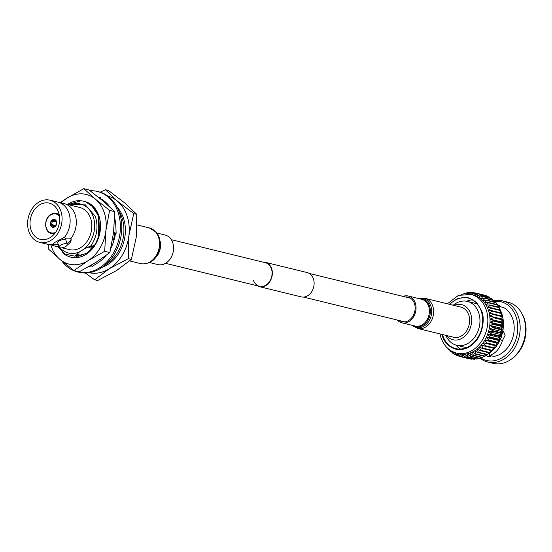 <?xml version="1.0" encoding="UTF-8"?>
<svg xmlns="http://www.w3.org/2000/svg" width="552" height="552" viewBox="0 0 552 552"><rect width="100%" height="100%" fill="white"/><g stroke="black" fill="none" stroke-linecap="round" stroke-linejoin="round"><path stroke-width="0.83" d="M171.313 239.678L265.305 262.683A12.172 9.508 103.8 0 1 271.425 268.852A12.172 9.508 103.8 0 1 269.493 281.644A12.172 9.508 103.8 0 1 259.523 286.322A12.172 9.508 103.8 0 1 253.402 280.147M263.076 262.138A12.517 9.777 103.8 0 1 265.388 262.345A12.517 9.777 103.8 0 1 271.681 268.693A12.517 9.777 103.8 0 1 269.693 281.851A12.517 9.777 103.8 0 1 259.44 286.66A12.517 9.777 103.8 0 1 257.294 285.777M265.388 262.345L307.147 272.557A12.517 9.777 103.8 0 1 313.439 278.912A12.517 9.777 103.8 0 1 311.459 292.07A12.517 9.777 103.8 0 1 301.199 296.879L259.44 286.66M149.689 262.579L157.879 264.58A15.208 11.882 -76.2 0 0 159.7 264.843A15.208 11.882 -76.2 0 0 173.28 251.477A15.208 11.882 -76.2 0 0 165.11 235.035L156.92 233.027M405.423 296.969A12.627 9.867 103.8 0 1 408.094 297.148A12.627 9.867 103.8 0 1 415 310.003A12.627 9.867 103.8 0 1 404.892 321.844A12.627 9.867 103.8 0 1 402.091 321.678A12.627 9.867 103.8 0 1 399.641 320.608M457.049 337.445A15.497 12.109 103.8 0 1 453.606 337.244L417.65 328.44A15.497 12.109 103.8 0 0 421.086 328.647A15.497 12.109 103.8 0 0 433.492 314.109A15.497 12.109 103.8 0 0 425.012 298.335L460.975 307.133A15.497 12.109 103.8 0 1 469.455 322.906A15.497 12.109 103.8 0 1 457.049 337.445M403.084 296.396A13.772 10.764 103.8 0 1 405.313 295.851A13.772 10.764 103.8 0 1 408.37 296.031A13.772 10.764 103.8 0 1 415.904 310.058A13.772 10.764 103.8 0 1 404.871 322.975A13.772 10.764 103.8 0 1 401.821 322.796A13.772 10.764 103.8 0 1 397.302 320.036M453.91 305.408A18.078 14.124 103.8 0 1 470.677 313.798A18.078 14.124 103.8 0 1 464.805 336.265A18.078 14.124 103.8 0 1 446.54 335.512M453.24 305.242L453.344 305.152A22.577 17.636 103.8 0 1 467.378 301.413A22.577 17.636 103.8 0 1 478.729 312.867A22.577 17.636 103.8 0 1 475.148 336.596A22.577 17.636 103.8 0 1 456.649 345.276A22.577 17.636 103.8 0 1 445.919 335.471L445.871 335.347M467.378 301.413L476.431 303.628A22.577 17.636 103.8 0 1 477.225 303.848M455.848 345.055A26.02 20.327 -76.2 0 0 460.52 349.05M442.469 334.512A26.02 20.327 -76.2 0 0 442.752 335.423A26.02 20.327 -76.2 0 0 455.828 348.616A26.02 20.327 -76.2 0 0 477.149 338.617A26.02 20.327 -76.2 0 0 481.275 311.266A26.02 20.327 -76.2 0 0 468.199 298.066A26.02 20.327 -76.2 0 0 449.832 304.407M447.32 303.793L458.381 295.423L470.987 294.409L473.202 294.954A30.236 23.626 -76.2 0 1 474.465 295.313A30.236 23.626 -76.2 0 1 476.776 296.224A30.236 23.626 -76.2 0 1 478.963 297.452A30.236 23.626 -76.2 0 1 481.013 298.97A30.236 23.626 -76.2 0 1 482.89 300.764A30.236 23.626 -76.2 0 1 484.594 302.813A30.236 23.626 -76.2 0 1 486.084 305.104A30.236 23.626 -76.2 0 1 487.361 307.609A30.236 23.626 103.8 0 1 488.403 310.286L491.232 308.264L500.498 310.534A32.72 25.564 -76.2 0 0 500.298 310.031L491.038 307.761A32.72 25.564 103.8 0 1 491.232 308.264M480.026 358.22A31.457 24.578 -76.2 0 0 487.678 362.008A31.457 24.578 -76.2 0 0 513.457 349.92A31.457 24.578 -76.2 0 0 518.445 316.848A31.457 24.578 -76.2 0 0 502.63 300.895A31.457 24.578 -76.2 0 0 494.178 300.709M502.63 300.895L508.061 302.227A31.457 24.578 103.8 0 1 521.778 313.336A31.457 24.578 103.8 0 1 523.876 318.18A31.457 24.578 103.8 0 1 510.407 359.814A31.457 24.578 103.8 0 1 493.108 363.34L487.678 362.008M494.351 301.316A30.236 23.626 103.8 0 1 516.106 317.069A30.236 23.626 103.8 0 1 508.847 352.045A30.236 23.626 103.8 0 1 480.461 357.765M510.407 359.814L511.456 359.111A30.236 23.626 -76.2 0 0 524.4 319.097A30.236 23.626 -76.2 0 0 522.385 314.447L521.778 313.336M489.589 353.225L489.589 355.364L493.785 356.392A25.751 20.12 -76.2 0 0 512.787 319.153A25.751 20.12 -76.2 0 0 503.555 307.512L498.166 306.194M491.501 355.833A5.292 4.133 103.8 0 1 488.403 356.557A5.292 4.133 103.8 0 1 486.381 355.143M500.498 339.501L502.368 340.791C499.601 348.892 495.344 353.749 489.589 355.364M503.107 330.883L505.177 335.195L502.368 340.791M497.856 305.58A5.292 4.133 103.8 0 1 499.042 305.649A5.292 4.133 103.8 0 1 500.912 306.864M468.786 358.683A32.72 25.564 -76.2 0 0 468.938 358.717A32.72 25.564 -76.2 0 0 469.083 358.752L469.248 358.655M471.725 359.193L462.459 356.93A32.72 25.564 103.8 0 1 461.996 356.875L471.256 359.145A32.72 25.564 -76.2 0 0 471.725 359.193L472.188 358.862M474.416 359.283L465.157 357.02A32.72 25.564 103.8 0 1 464.68 357.027L473.947 359.297A32.72 25.564 -76.2 0 0 474.416 359.283L475.12 358.71M477.142 359.014L467.875 356.751A32.72 25.564 103.8 0 1 467.406 356.82L476.666 359.09A32.72 25.564 -76.2 0 0 477.142 359.014L478.025 358.2M479.861 358.4L470.594 356.13A32.72 25.564 103.8 0 1 470.125 356.268L479.384 358.531A32.72 25.564 -76.2 0 0 479.861 358.4L480.868 357.33M482.538 357.434L473.278 355.171A32.72 25.564 103.8 0 1 472.816 355.364L482.075 357.627A32.72 25.564 -76.2 0 0 482.538 357.434L483.628 356.123M485.16 356.137L475.893 353.873A32.72 25.564 103.8 0 1 475.444 354.122L484.711 356.385A32.72 25.564 -76.2 0 0 485.16 356.137L486.284 354.591M487.685 354.522L478.418 352.259A32.72 25.564 103.8 0 1 477.991 352.562L487.25 354.826A32.72 25.564 -76.2 0 0 487.685 354.522L488.803 352.742M490.093 352.604L480.826 350.334A32.72 25.564 103.8 0 1 480.419 350.692L489.679 352.956A32.72 25.564 -76.2 0 0 490.093 352.604L491.383 350.196M492.349 350.403L483.083 348.139A32.72 25.564 103.8 0 1 482.703 348.54L491.97 350.803A32.72 25.564 -76.2 0 0 492.349 350.403L493.412 348.064M494.44 347.946L485.173 345.676A32.72 25.564 103.8 0 1 484.822 346.125L494.088 348.388A32.72 25.564 -76.2 0 0 494.44 347.946L495.268 345.704L496.013 345.745A32.72 25.564 -76.2 0 0 496.331 345.262L496.938 343.137L497.731 342.889A32.72 25.564 -76.2 0 0 498.007 342.371L498.401 340.405L499.222 339.859A32.72 25.564 -76.2 0 0 499.457 339.314L499.643 337.52L500.464 336.685A32.72 25.564 -76.2 0 0 500.65 336.12L500.65 334.526L501.444 333.408A32.72 25.564 -76.2 0 0 501.589 332.828L501.409 331.455L502.154 330.055A32.72 25.564 -76.2 0 0 502.244 329.468L501.92 328.337L502.582 326.674A32.72 25.564 -76.2 0 0 502.63 326.087L502.161 325.211L502.727 323.293A32.72 25.564 -76.2 0 0 502.727 322.706L502.141 322.099L502.589 319.953A32.72 25.564 -76.2 0 0 502.541 319.38L501.865 319.049L502.168 316.689A32.72 25.564 -76.2 0 0 502.065 316.13L492.805 313.867A32.72 25.564 103.8 0 1 492.908 314.419L489.734 316.082A30.236 23.626 -76.2 0 0 489.196 313.122A30.236 23.626 -76.2 0 0 488.403 310.286L492.053 310.735A32.72 25.564 103.8 0 1 492.205 311.273L489.196 313.122L492.805 313.867M501.319 316.089L501.471 313.536A32.72 25.564 -76.2 0 0 501.319 313.005L492.053 310.735M499.429 309.817L499.263 307.705A32.72 25.564 -76.2 0 0 499.029 307.236L489.762 304.973A32.72 25.564 103.8 0 1 490.003 305.442L499.263 307.705M498.063 307.002L497.787 305.09A32.72 25.564 -76.2 0 0 497.504 304.663L488.237 302.392A32.72 25.564 103.8 0 1 488.52 302.827L497.787 305.09M496.427 304.4L496.075 302.717A32.72 25.564 -76.2 0 0 495.758 302.33L486.491 300.067A32.72 25.564 103.8 0 1 486.809 300.454L496.075 302.717M494.551 302.041L494.15 300.605A32.72 25.564 -76.2 0 0 493.798 300.267L484.532 298.004A32.72 25.564 103.8 0 1 484.891 298.342L494.15 300.605M492.446 299.936L492.039 298.791A32.72 25.564 -76.2 0 0 491.653 298.501L482.393 296.238A32.72 25.564 103.8 0 1 482.772 296.521L492.039 298.791M490.121 298.128L489.755 297.273A32.72 25.564 -76.2 0 0 489.348 297.045L480.081 294.775A32.72 25.564 103.8 0 1 480.495 295.01L489.755 297.273M487.602 296.617L487.333 296.086A32.72 25.564 -76.2 0 0 486.898 295.913L477.632 293.65A32.72 25.564 103.8 0 1 478.066 293.823L487.333 296.086M484.904 295.43L484.794 295.237A32.72 25.564 -76.2 0 0 484.49 295.161A32.72 25.564 -76.2 0 0 484.339 295.127L475.369 292.933M500.526 313.253L500.498 310.534M449.038 349.437L448.403 349.278A32.72 25.564 103.8 0 1 448.079 348.892L448.017 348.581M451.715 351.672L450.356 351.341A32.72 25.564 103.8 0 1 450.004 351.003L449.707 349.94M450.356 351.341L450.66 350.589M454.034 353.487L452.502 353.107A32.72 25.564 103.8 0 1 452.116 352.825L451.515 351.106M452.502 353.107L453.068 351.196M456.552 354.991L454.813 354.57A32.72 25.564 103.8 0 1 454.399 354.336L453.44 352.079M454.813 354.57L455.262 352.417L456.821 355.522A32.72 25.564 103.8 0 0 457.256 355.695L457.567 353.335L459.367 356.378A32.72 25.564 103.8 0 0 459.671 356.454L468.938 358.717M459.25 356.185L457.256 355.695M469.083 358.752L459.816 356.488A32.72 25.564 103.8 0 1 459.671 356.454M459.816 356.488L459.968 353.935A30.236 23.626 -76.2 0 0 462.431 354.205A30.236 23.626 -76.2 0 0 464.936 354.149A30.236 23.626 -76.2 0 0 467.454 353.77A30.236 23.626 -76.2 0 0 469.952 353.066A30.236 23.626 -76.2 0 0 472.415 352.052A30.236 23.626 -76.2 0 0 474.803 350.727A30.236 23.626 -76.2 0 0 477.094 349.112A30.236 23.626 -76.2 0 0 479.26 347.229A30.236 23.626 -76.2 0 0 481.289 345.097A30.236 23.626 -76.2 0 0 483.145 342.737A30.236 23.626 -76.2 0 0 484.815 340.17A30.236 23.626 -76.2 0 0 486.277 337.438A30.236 23.626 -76.2 0 0 487.519 334.553A30.236 23.626 -76.2 0 0 488.527 331.559A30.236 23.626 -76.2 0 0 489.286 328.488A30.236 23.626 -76.2 0 0 489.796 325.369A30.236 23.626 -76.2 0 0 490.038 322.244A30.236 23.626 -76.2 0 0 490.017 319.132A30.236 23.626 -76.2 0 0 489.734 316.082L493.274 317.11A32.72 25.564 103.8 0 1 493.329 317.683L490.017 319.132L493.46 320.443A32.72 25.564 103.8 0 1 493.467 321.029L490.038 322.244L493.364 323.817A32.72 25.564 103.8 0 1 493.315 324.41L489.796 325.369L492.984 327.205A32.72 25.564 103.8 0 1 492.888 327.791L489.286 328.488L492.322 330.558A32.72 25.564 103.8 0 1 492.177 331.138L488.527 331.559L491.39 333.856A32.72 25.564 103.8 0 1 491.197 334.415L487.519 334.553L490.19 337.044A32.72 25.564 103.8 0 1 489.955 337.589L486.277 337.438L488.748 340.101A32.72 25.564 103.8 0 1 488.472 340.618L484.815 340.17L487.064 342.992A32.72 25.564 103.8 0 1 486.754 343.475L483.145 342.737L485.173 345.676M470.987 294.409A30.236 23.626 103.8 0 1 486.188 309.748A30.236 23.626 103.8 0 1 481.392 341.529A30.236 23.626 103.8 0 1 456.614 353.149L458.829 353.694A30.236 23.626 -76.2 0 0 459.968 353.935L461.996 356.875M462.459 356.93L462.431 354.205L464.68 357.027M465.157 357.02L464.936 354.149L467.406 356.82M467.875 356.751L467.454 353.77L470.125 356.268M470.594 356.13L469.952 353.066L472.816 355.364M473.278 355.171L472.415 352.052L475.444 354.122M475.893 353.873L474.803 350.727L477.991 352.562M478.418 352.259L477.094 349.112L480.419 350.692M480.826 350.334L479.26 347.229L482.703 348.54M461.382 294.457L461.617 294.175A32.72 25.564 103.8 0 1 462.079 293.981L462.804 294.161M483.083 348.139L481.289 345.097L484.822 346.125M463.507 294.05L464.301 293.215A32.72 25.564 103.8 0 1 464.77 293.084L466.136 293.416M464.68 293.919L464.77 293.084M465.653 293.864L467.02 292.594A32.72 25.564 103.8 0 1 467.489 292.525L469.034 292.905M495.268 345.704L483.145 342.737M467.096 294.492L467.489 292.525M496.013 345.745L486.754 343.475M496.331 345.262L487.064 342.992M467.806 293.905L469.738 292.332A32.72 25.564 103.8 0 1 470.207 292.318L471.967 292.746M496.938 343.137L484.815 340.17M477.632 293.65L474.465 295.313L475.527 292.974A32.72 25.564 103.8 0 0 475.224 292.891A32.72 25.564 103.8 0 0 475.079 292.857L472.07 294.713L472.898 292.47A32.72 25.564 103.8 0 0 472.436 292.415L469.6 294.437L470.207 292.318M497.731 342.889L488.472 340.618M498.007 342.371L488.748 340.101M498.401 340.405L486.277 337.438M472.898 292.47L474.913 292.96M499.222 339.859L489.955 337.589M499.457 339.314L490.19 337.044M499.643 337.52L487.519 334.553M475.527 292.974L484.794 295.237M500.464 336.685L491.197 334.415M500.65 336.12L491.39 333.856M500.65 334.526L488.527 331.559M480.081 294.775L476.776 296.224L478.066 293.823M501.444 333.408L492.177 331.138M501.589 332.828L492.322 330.558M501.409 331.455L489.286 328.488M482.393 296.238L478.963 297.452L480.495 295.01M502.154 330.055L492.888 327.791M502.244 329.468L492.984 327.205M501.92 328.337L489.796 325.369M484.532 298.004L481.013 298.97L482.772 296.521M502.582 326.674L493.315 324.41M502.63 326.087L493.364 323.817M502.161 325.211L490.038 322.244M486.491 300.067L482.89 300.764L484.891 298.342M502.727 323.293L493.467 321.029M502.727 322.706L493.46 320.443M502.141 322.099L490.017 319.132M488.237 302.392L484.594 302.813L486.809 300.454M502.589 319.953L493.329 317.683M502.541 319.38L493.274 317.11M501.865 319.049L489.734 316.082M489.762 304.973L486.084 305.104L488.52 302.827M502.168 316.689L492.908 314.419M491.038 307.761L487.361 307.609L490.003 305.442M501.471 313.536L492.205 311.273M441.931 334.381L442.324 335.685C443.794 342.978 455.062 355.384 469.738 346.566C484.207 337.113 484.753 317.296 481.703 310.997L476.376 302.116L467.482 297.328L457.656 298.397L449.293 304.276M472.56 299.846A26.02 20.327 -76.2 0 0 466.571 301.24M466.502 347.656A22.577 17.636 103.8 0 1 465.695 347.484L456.649 345.276M61.941 251.967A28.718 22.432 -76.2 0 0 90.431 250.905A28.718 22.432 -76.2 0 0 98.953 215.97A28.718 22.432 -76.2 0 0 83.773 201.238L86.126 201.991L93.592 207.269L98.553 215.887L98.532 237.581L95.965 243.625M76.259 256.452L86.588 253.361L95.089 244.681L90.914 248.455L93.06 247.524M99.477 234.062L98.87 216.356L91.342 205.096M50.743 244.688A35.873 28.028 -76.2 0 0 51.136 245.95A35.873 28.028 -76.2 0 0 59.906 259.385L48.252 248.828L48.328 244.439M60.009 202.805L67.275 197.975L83.828 188.66L89.038 189.936L103.141 201.094L114.788 211.644L113.56 232.42L109.882 252.588L104.673 251.312L88.113 260.627L74.009 270.542L59.906 259.385A35.873 28.028 -76.2 0 0 88.113 260.627A35.873 28.028 -76.2 0 0 105.901 230.543A35.873 28.028 -76.2 0 0 95.482 199.217A35.873 28.028 -76.2 0 0 67.275 197.975A35.873 28.028 -76.2 0 0 60.892 203.205M109.882 252.588L95.772 262.504L79.212 271.812L74.009 270.542M83.828 188.66L95.482 199.217L109.586 210.374L105.901 230.543L104.673 251.312M114.788 211.644L109.586 210.374M87.154 252.988L80.668 255.459M90.086 190.723A41.441 32.375 103.8 0 1 97.29 191.434L98.684 191.772A41.441 32.375 103.8 0 1 119.508 212.789A41.441 32.375 103.8 0 1 112.939 256.356A41.441 32.375 103.8 0 1 78.977 272.281L77.59 271.936A41.441 32.375 103.8 0 1 61.893 261.041M97.29 191.434A41.441 32.375 103.8 0 1 118.114 212.451A41.441 32.375 103.8 0 1 111.545 256.011A41.441 32.375 103.8 0 1 77.59 271.936M106.115 255.445A35.701 27.897 103.8 0 1 97.807 262.862L91.942 266.54L91.846 264.891M103.293 257.487L103.776 258.046M102.817 257.825L103.272 258.55M91.894 265.691A35.701 27.897 103.8 0 1 89.155 266.45M98.739 197.464L100.678 197.816L100.202 198.541A35.701 27.897 103.8 0 1 109.372 206.289A35.701 27.897 103.8 0 1 109.531 206.51L109.938 207.062M114.657 217.847A35.701 27.897 103.8 0 1 115.782 225.561A35.701 27.897 103.8 0 1 115.796 225.865L116.155 233.275L113.574 232.275M115.499 233.02A35.701 27.897 103.8 0 1 111.366 247.165A35.701 27.897 103.8 0 1 111.228 247.448L110.89 248.152M100.678 197.816L100.043 198.527M104.97 202.653L105.163 201.763M113.546 232.558L115.492 233.068M112.463 240.01L114.057 240.092M54.71 226.9A4.016 3.139 103.8 0 1 52.592 227.293A4.016 3.139 103.8 0 1 50.349 223.981A4.016 3.139 103.8 0 1 52.378 219.882A4.016 3.139 103.8 0 1 54.496 219.489A4.016 3.139 103.8 0 1 56.739 222.794A4.016 3.139 103.8 0 1 54.71 226.9M60.092 247.8A25.254 19.734 -76.2 0 0 79.674 251.802L74.727 256.149L65.026 254.127L57.636 246.73M69.166 204.875L84.608 204.054L95.323 216.329C98.518 226.624 97.076 236.435 90.99 245.771L84.028 249.076A25.254 19.734 -76.2 0 0 93.26 216.812A25.254 19.734 -76.2 0 0 69.911 205.061M67.551 204.482A28.697 22.425 103.8 0 1 80.916 200.742L68.055 204.606M102.61 267.051A34.597 27.034 -76.2 0 0 123.489 218.178A34.597 27.034 -76.2 0 0 117.224 207.317M105.867 264.456A34.597 27.034 -76.2 0 0 122.02 217.819A34.597 27.034 -76.2 0 0 118.915 211.126M50.26 237.553A18.658 14.573 103.8 0 1 40.406 239.382A18.658 14.573 103.8 0 1 30.015 224.015A18.658 14.573 103.8 0 1 39.427 204.971A18.658 14.573 103.8 0 1 49.28 203.143A18.658 14.573 103.8 0 1 59.671 218.509A18.658 14.573 103.8 0 1 50.26 237.553M38.543 202.315A21.694 16.953 103.8 0 1 49.997 200.19A21.694 16.953 103.8 0 1 62.086 218.061A21.694 16.953 103.8 0 1 51.143 240.21A21.694 16.953 103.8 0 1 39.689 242.335A21.694 16.953 103.8 0 1 27.6 224.464A21.694 16.953 103.8 0 1 38.543 202.315M39.689 242.335L47.734 244.308A21.694 16.953 -76.2 0 0 52.778 244.564L52.654 244.529C52.647 244.005 53.903 242.997 56.435 241.5L64.701 237.084A21.694 16.953 -76.2 0 0 63.404 204.833A21.694 16.953 -76.2 0 0 58.05 202.156L49.997 200.19M52.592 219.758A4.016 3.139 103.8 0 1 54.496 219.489A4.016 3.139 103.8 0 1 56.428 221.283L56.173 221.442A3.671 2.87 -76.2 0 0 52.695 220.062L52.592 219.758M56.594 221.78A4.016 3.139 103.8 0 1 54.917 226.755L54.82 226.458A3.671 2.87 -76.2 0 0 56.338 221.938L56.594 221.78M54.648 226.134A2.87 2.242 103.8 0 1 53.351 226.299A2.87 2.242 103.8 0 1 51.998 225.085L50.915 225.34A3.671 2.87 -76.2 0 0 54.393 226.72L54.931 226.203M55.103 225.844L51.998 225.085M56.042 221.897L52.992 221.152A2.87 2.242 -76.2 0 0 51.833 224.581L55.483 225.478M52.826 200.88L52.813 200.825A4.306 1.684 161.6 0 0 49.921 200.169M61.044 203.288A21.694 16.953 103.8 0 1 64.225 203.667A21.694 16.953 103.8 0 1 70.884 238.595L71.008 238.63C71.532 240.7 70.573 242.611 68.131 244.363L67.337 244.805M71.008 238.63A9.646 3.774 -18.4 0 1 67.675 243.011A9.646 3.774 -18.4 0 1 66.985 243.425M67.316 244.432L65.916 240.223A4.306 1.684 161.6 0 0 63.349 239.52A4.306 1.684 161.6 0 0 59.223 240.941A4.306 1.684 161.6 0 0 57.746 242.935L59.147 247.151A4.306 1.684 -18.4 0 1 60.623 245.15A4.306 1.684 -18.4 0 1 64.75 243.736A4.306 1.684 -18.4 0 1 67.316 244.432A4.306 1.684 -18.4 0 1 65.84 246.427A4.306 1.684 -18.4 0 1 61.714 247.848A4.306 1.684 -18.4 0 1 59.147 247.151M62.038 247.807L69.407 249.607A21.694 16.953 -76.2 0 0 80.868 247.482A21.694 16.953 -76.2 0 0 91.805 225.333A21.694 16.953 -76.2 0 0 79.723 207.462L64.225 203.667M115.085 232.965L113.802 240.079M114.823 232.896L113.526 240.065M107.833 196.057A39.461 30.829 103.8 0 1 117.445 201.149A39.461 30.829 103.8 0 1 128.906 235.607A39.461 30.829 103.8 0 1 109.344 268.7L94.613 279.795L85.387 273.005M89.072 272.702A39.461 30.829 -76.2 0 0 109.344 268.7L128.347 258.647L128.906 235.607L133.75 213.61L117.445 201.149L105.418 189.729L100.209 192.2M74.837 257.722L79.26 254.01L78.439 254.23M92.039 247.565L91.19 248.517M79.888 256.093L81.744 254.617L80.93 254.845M79.26 254.01L74.727 256.149M81.744 254.617L77.97 256.383M83.649 201.211L85.864 201.928L93.329 207.207L98.29 215.818L98.277 237.519L95.075 244.674L88.706 247.91L89.555 246.958M58.795 246.095A21.694 16.953 103.8 0 1 53.91 245.819A21.694 16.953 103.8 0 1 50.915 244.688M54.393 226.72L54.496 227.024A4.016 3.139 103.8 0 1 52.592 227.293A4.016 3.139 103.8 0 1 50.66 225.499L50.915 225.34M51.412 225.223L50.494 225.002A4.016 3.139 103.8 0 1 52.164 220.027L52.799 220.179M70.884 238.595C66.833 239.34 64.77 238.837 64.701 237.084M52.778 244.564L58.367 244.798M56.338 221.938L56.228 222.435A2.87 2.242 -76.2 0 1 55.076 225.871L54.82 226.458M56.325 222.001L56.173 221.442M52.695 220.062L53.413 220.883L55.793 221.462M52.992 221.152L52.164 220.027M52.267 220.324A3.671 2.87 -76.2 0 0 50.749 224.837L50.494 225.002M50.749 224.837L51.833 224.581M53.413 220.883A2.87 2.242 103.8 0 1 54.71 220.724A2.87 2.242 103.8 0 1 56.062 221.932M102.617 199.879A34.597 27.034 -76.2 0 0 101.54 199.755M80.916 200.742L83.518 201.176M84.028 249.076L79.674 251.802M90.99 245.771L88.706 247.91M94.613 279.795L97.649 280.54L116.651 270.487L131.376 259.392L136.22 237.394L136.779 214.355L124.752 202.936L108.454 190.468L105.418 189.729M131.376 259.392L128.347 258.647M136.779 214.355L133.75 213.61M149.275 227.907L156.25 232.213L158.141 234.89L159.707 238.678L160.439 245.067L159.659 250.028L154.85 258.764L151.779 261.393L149.047 262.862L143.092 263.953L140.546 263.587A18.368 14.352 -76.2 0 0 142.747 263.904A18.368 14.352 -76.2 0 0 159.148 247.772A18.368 14.352 -76.2 0 0 149.275 227.907L137.02 224.905M156.74 256.397A15.208 11.882 -76.2 0 0 160.315 241.769M418.975 298.632A14.842 11.599 103.8 0 1 420.134 298.425A14.842 11.599 103.8 0 1 431.698 311.645A14.842 11.599 103.8 0 1 419.665 327.653A14.842 11.599 103.8 0 1 412.427 325.39M420.134 298.915A14.104 11.019 103.8 0 1 430.346 312.004A14.104 11.019 103.8 0 1 418.927 326.736A14.104 11.019 103.8 0 1 413.586 325.673M408.37 296.031L421.707 299.301A13.772 10.764 103.8 0 1 429.249 313.322A13.772 10.764 103.8 0 1 418.216 326.239A13.772 10.764 103.8 0 1 415.159 326.059L401.821 322.796M487.913 354.163A30.236 23.626 -76.2 0 0 501.775 313.564A30.236 23.626 -76.2 0 0 499.298 308.099M498.711 307.16A30.236 23.626 -76.2 0 0 497.925 306.029M485.732 355.343A30.236 23.626 -76.2 0 0 486.912 354.743M59.506 216.412A9.757 7.625 -76.2 0 0 50.708 214.873A9.757 7.625 -76.2 0 0 46.182 227.472A9.757 7.625 -76.2 0 0 55.614 232.337M50.887 214.452A10.329 8.073 103.8 0 1 56.345 213.438A10.329 8.073 103.8 0 1 59.292 215.059M54.8 233.434A10.329 8.073 103.8 0 1 51.433 233.51L54.172 234.179M410.543 298.225L309.292 273.447M404.761 321.864L303.51 297.086M259.523 286.322L165.531 263.318M140.546 263.587L129.637 260.917M412.192 325.335L417.65 328.44M418.74 298.57L420.969 298.094L425.012 298.335M483.407 356.385L483.938 356.199M485.615 355.509L487.071 354.784M487.768 354.391L495.965 347.125L501.547 336.823L502.03 313.75L499.277 307.823M498.87 307.202L497.89 305.829M496.779 304.483L496.351 304.021M475.224 292.891L484.49 295.161M456.614 353.149C449.087 351.051 443.842 345.814 440.903 337.438L439.951 333.898M59.085 214.107L56.345 213.438L50.749 214.466C43.546 218.406 44.215 232.42 51.433 233.51M53.91 245.819L59.126 247.096"/></g></svg>
